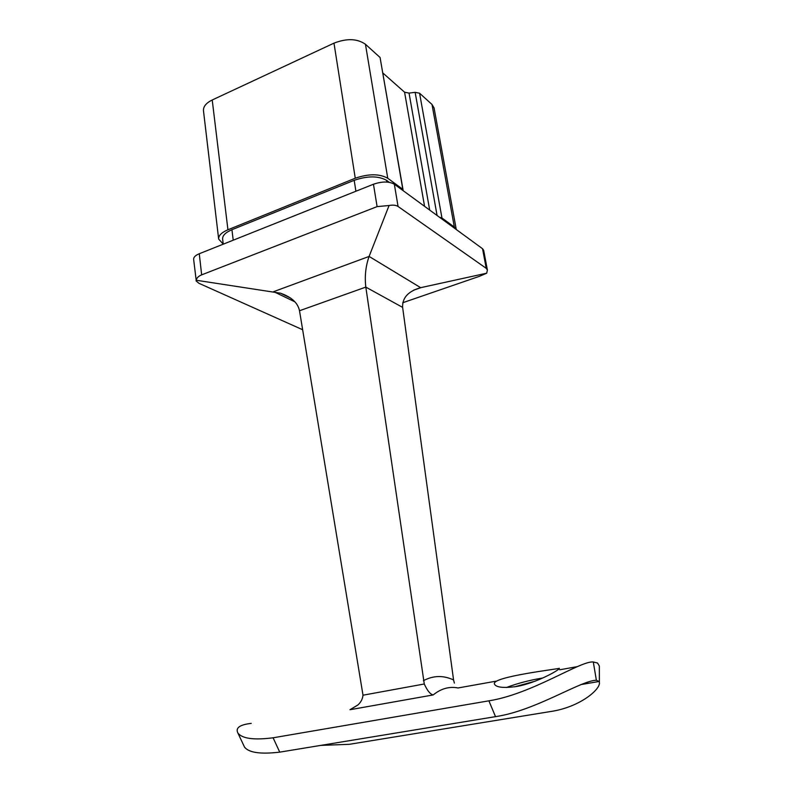 <?xml version="1.0" encoding="UTF-8"?>
<svg xmlns="http://www.w3.org/2000/svg" width="793" height="793" viewBox="0 0 793 793"><rect width="100%" height="100%" fill="white"/><g stroke="black" fill="none" stroke-linecap="round" stroke-linejoin="round"><path stroke-width="1.19" d="M496.17 681.147L458.027 687.967C449.294 686.252 441.027 688.582 433.196 694.936L349.971 709.725L357.742 705.096M516.352 686.55C503.367 688.235 496.071 687.412 494.465 684.081C490.758 676.816 560.136 668.796 559.323 668.281C560.75 669.123 537.396 682.852 516.352 686.55M320.699 745.4L349.366 744.31L550.005 711.618C579.911 707.406 600.965 689.038 599.369 682.367L599.052 681.484L596.366 680.235C580.496 680.572 535.444 710.806 495.516 716.644L488.894 700.824L273.089 737.797L279.741 752.141C260.52 754.391 248.774 752.696 244.492 747.046L243.679 745.321M488.894 700.824C532.262 693.984 580.565 660.51 593.303 661.986L597.516 663.027L599.339 665.991L599.339 667.399M588.218 681.921L585.581 683.794M251.232 723.385C239.734 724.703 235.293 727.915 237.89 733.019C242.182 738.65 253.909 740.246 273.089 737.797M495.516 716.644L279.741 752.141M437.072 215.468L415.145 92.335L419.576 93.217L431.997 104.448L434.078 107.977L456.272 229.514M419.576 93.217L441.949 217.986L454.339 227.066L431.997 104.448M201.65 274.854C198.518 276.133 196.694 277.927 196.178 280.236L193.631 259.271C193.532 257.21 195.415 255.366 199.271 253.74L201.65 274.854L377.101 206.616L373.463 184.234L199.271 253.74M373.463 184.234C382.117 181.3 389.076 181.3 394.339 184.224L398.076 206.487C396.024 205.129 393.021 204.792 389.076 205.506L377.101 206.616M402.775 302.718L479.587 276.261L486.694 273.198L487.398 270.076L486.238 268.331L482.541 248.724L394.339 184.224M482.541 248.724L483.671 250.34L487.398 270.076M302.658 329.739L198.904 283.279L196.03 280.871M486.238 268.331L398.076 206.487M223.229 244.185L222.615 239.04C222.427 235.561 225.529 232.448 231.933 229.712L354.184 180.318C367.536 175.768 378.33 175.778 386.578 180.338L389.323 182.34M441.949 217.986L439.57 217.302M403.032 190.578L380.065 57.483L403.072 189.973M212.217 99.987L227.938 229.762C221.564 232.488 218.471 235.58 218.66 239.06L203.474 110.733C203.196 106.589 206.111 103.011 212.217 99.987L333.982 43.149C346.799 38.183 357.286 38.56 365.454 44.269L387.757 178.256L402.418 189.012M387.757 178.256C379.5 173.667 368.666 173.657 355.264 178.227L333.982 43.149M227.938 229.762L355.264 178.227M218.66 239.06L223.22 244.125M456.233 229.484L454.339 227.066M365.454 44.269L380.065 57.483M415.145 92.335L409.049 93.098L429.677 210.066M424.572 206.329L404.579 92.216L383.237 73.323M404.579 92.216L409.049 93.098M486.694 273.198L421.142 287.572L413.5 290.238M196.178 280.236L280.544 293.202C291.606 297.117 297.92 302.966 299.506 310.747L363.006 695.203C362.55 699.109 360.865 702.34 357.94 704.918L349.971 709.725M363.006 695.203L424.285 683.992L365.821 287.106C364.562 276.41 365.652 266.19 369.102 256.426L389.076 205.506M423.422 680.691C433.256 675.438 443.307 675.19 453.576 679.958L402.626 307.387C402.21 297.791 408.226 291.219 420.677 287.681L369.102 256.426L273.674 291.646L294.966 301.865M453.576 679.958L454.369 683.1M596.366 680.235L593.303 661.986M542.808 677.975C529.288 680.255 517.145 683.437 506.36 687.531M535.156 681.187L514.449 686.857M424.285 683.992C427.308 690.673 430.282 694.311 433.196 694.936M231.933 229.712L233.221 240.2M355.908 191.242L354.184 180.318M386.578 180.338L386.865 182.053M402.626 307.387L365.821 287.106L299.506 310.747M576.997 666.695L559.719 669.788M599.052 681.484L580.853 684.607M420.677 287.681L413.887 290.04M290.635 298.069L280.544 293.202M237.89 733.019L244.492 747.046M599.339 665.991L599.369 682.367"/></g></svg>
